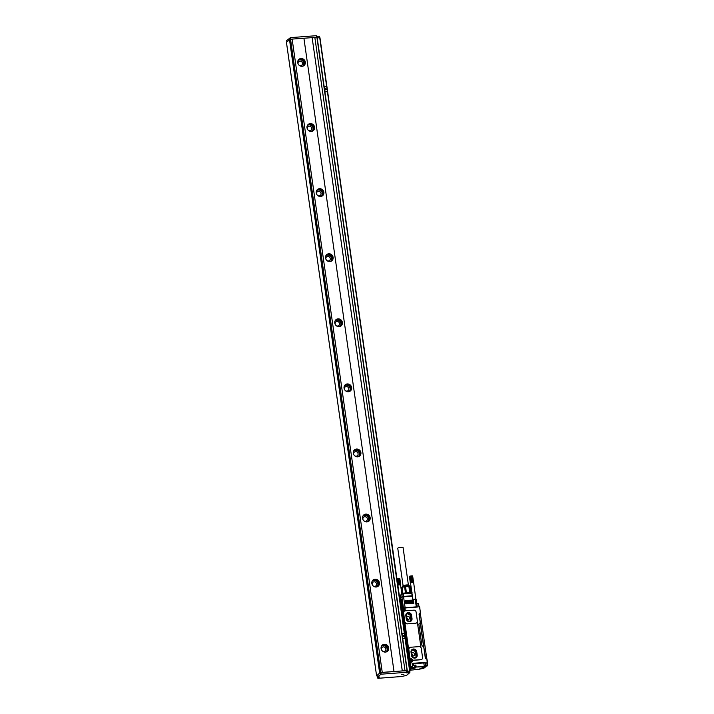 <?xml version="1.0" encoding="UTF-8"?>
<svg xmlns="http://www.w3.org/2000/svg" width="714" height="714" viewBox="0 0 714 714"><rect width="100%" height="100%" fill="white"/><g stroke="black" fill="none" stroke-linecap="round" stroke-linejoin="round"><path stroke-width="1.07" d="M410.175 664.288L410.354 667.028L410.068 662.137L408.881 662.53M409.988 662.217L411.005 662.271A1.812 1.678 51.8 0 0 412.335 659.914A0.669 0.625 51.8 0 0 413.013 660.343L420.787 659.754A2.008 1.865 51.8 0 0 421.831 659.317M409.452 664.234L410.113 664.181M408.854 662.333L410.666 662.03M410.764 661.958A1.339 1.249 -128.2 0 0 411.746 660.2A1.339 1.249 -128.2 0 0 410.398 659.352L409.443 659.424L402.491 610.604L403.446 610.532A1.339 1.249 51.8 0 0 404.427 608.783A1.339 1.249 51.8 0 0 403.08 607.935L402.125 608.007L400.875 599.216L399.911 599.528M410.273 662.065L410.862 662.021L410.068 662.137L410.72 667.331L411.46 667.278M425.258 657.844L425.839 658.719L426.847 658.638L427.49 665.546L425.499 665.68L425.205 662.387L412.121 663.368L412.585 666.626L410.586 666.849L412.683 666.814M425.553 658.085L423.634 646.384A1.678 1.553 51.8 0 1 421.813 644.876L418.939 624.705A1.678 1.553 51.8 0 1 420.296 622.956L419.198 613.281M419.395 606.659L418.913 606.945L418.449 603.687L418.913 606.945L419.707 606.954L420.368 613.085L419.35 613.156M409.907 658.147L408.827 649.365L409.907 658.147A0.669 0.625 51.8 0 0 410.523 658.745L409.452 658.906L403.053 610.898L403.687 610.854A1.812 1.678 51.8 0 0 404.722 608.016L417.324 607.061L404.624 607.757L404.392 608.292A1.473 1.374 51.8 0 1 403.588 610.604M409.425 647.687L408.676 649.49L403.481 613.04A2.008 1.865 51.8 0 1 404.142 611.318L404.303 611.193A2.008 1.865 51.8 0 0 403.642 612.915L403.481 613.04M420.983 647.634L417.324 621.912M409.934 664.198L409.131 664.323M420.296 622.956L420.234 623.001A1.678 1.553 51.8 0 0 419.457 623.286M423.563 646.393L420.234 623.001M419.252 613.826L419.064 614.335M419.448 606.739L420.537 612.808M419.359 606.641L418.913 606.945L418.69 603.714L417.181 603.526M417.324 607.061L416.789 603.58L417.324 607.061M417.012 606.829L416.673 603.741M410.059 658.022A0.669 0.625 51.8 0 0 410.791 658.62L410.505 658.754A1.812 1.678 51.8 0 1 412.335 659.914L412.496 659.79A0.669 0.625 51.8 0 0 413.174 660.218L420.939 659.638A2.008 1.865 51.8 0 0 422.563 657.54L421.269 648.428A2.008 1.865 51.8 0 0 419.091 646.616L410.452 647.268A2.008 1.865 51.8 0 0 408.827 649.365M416.655 622.858L415.753 623.188A2.008 1.865 51.8 0 0 417.378 621.091L416.083 611.978A2.008 1.865 51.8 0 0 413.897 610.167L405.266 610.818A2.008 1.865 51.8 0 0 404.303 611.193M403.642 612.915L404.784 622.153L407.025 623.911A53.836 10.549 -8.1 0 1 415.655 623.26M410.693 667.34L412.585 666.921M412.246 663.761L412.674 666.626M427.222 665.921L425.66 665.93L425.205 662.387L425.08 662.878L412.273 663.761L412.683 666.778M426.847 658.638L427.579 662.271L427.07 662.77L426.785 662.262L427.204 665.921L425.499 665.68M409.649 667.965L411.148 668.072L411.3 667.295M403.687 610.854L402.446 610.747M425.151 663.458L424.741 662.815M425.544 658.031L426.686 657.951L426.642 658.656M425.383 657.826L419.18 614.236M426.686 657.951L420.421 613.951L419.207 613.522L420.18 613.433M425.178 657.246L425.098 656.684M419.163 615.022L425.142 656.684M416.851 606.829L403.597 608.007M403.66 608.025L404.401 607.9M412.496 659.79A1.812 1.678 51.8 0 0 410.657 658.638M416.681 651.775L416.735 651.73A3.017 2.802 51.8 0 0 412.014 649.57A3.017 2.802 51.8 0 0 411.023 652.159L411.487 655.416A3.017 2.802 51.8 0 0 416.208 657.567A3.017 2.802 51.8 0 0 417.199 654.979L416.681 651.775A3.017 2.802 51.8 0 0 411.987 649.597M416.735 651.73L417.199 654.979M404.936 622.028A2.008 1.865 51.8 0 0 407.123 623.84L415.753 623.188M411.487 615.325L411.55 615.281A3.017 2.802 51.8 0 0 406.828 613.13A3.017 2.802 51.8 0 0 405.838 615.709L406.302 618.967A3.017 2.802 51.8 0 0 411.023 621.118A3.017 2.802 51.8 0 0 412.014 618.538L411.487 615.325A3.017 2.802 51.8 0 0 406.793 613.147M411.55 615.281L412.014 618.538M425.08 662.895L425.499 665.805M411.21 667.893L410.05 667.804L409.541 664.225M409.845 669.339L411.532 668.741L409.765 668.759M422.501 668.313L423.973 667.84L421.537 668.17L423.848 667.795M405.115 607.685L403.571 596.824L412.21 596.172L412.638 599.216L416.057 599.242M413.683 603.419L405.704 603.687M413.959 603.071L405.971 603.339L406.016 603.99M413.549 602.438L405.561 602.714M413.817 602.089L405.838 602.366L405.882 603.018M413.406 601.465L405.427 601.741M413.683 601.117L405.695 601.384L405.739 602.036M413.272 600.492L405.284 600.76M413.54 600.135L405.561 600.412L405.606 601.063M403.437 607.962L401.911 597.234L403.571 596.824L401.92 596.815A1.339 1.16 39.3 0 0 401.937 597.216M416.182 657.594A3.017 2.802 51.8 0 0 417.137 655.033M410.996 621.144A3.017 2.802 51.8 0 0 411.951 618.583M409.827 669.179L411.425 668.697M421.644 668.099L422.483 667.858M416.083 656.898L415.369 651.561L416.289 650.838L416.914 656.291L414.495 657.853L411.889 656.568M411.184 650.945L411.835 656.469M411.202 650.936L413.29 649.41L411.103 651.061M415.369 651.561L412.692 650.106L413.29 649.41M413.611 649.383L416.289 650.838M406.052 614.459L406.9 620.252L409.309 621.403L411.666 619.886L410.836 614.085L408.105 612.96L405.971 614.567M406.07 614.442L408.105 612.96M423.786 662.824L424.294 666.403L416.173 667.01L415.896 665.064L415.129 666.019L415.691 667.751A2.347 0.464 171.9 0 1 412.79 668.456L415.753 667.117L415.896 665.064L413.549 665.234L413.317 663.609M414.745 667.528L414.682 665.751L413.094 665.68M407.667 618.735L407.774 619.493A1.678 1.553 51.8 0 0 406.373 617.664M411.398 660.361L410.702 660.316L411.434 660.62L410.693 661.271L410.032 660.727L410.496 659.906M404.079 608.944L403.383 608.899L404.115 609.203L403.374 609.854L402.678 609.051L403.178 608.489M401.92 596.815A1.339 1.249 -128.2 0 0 401.911 597.234L400.161 598.609A1.339 1.249 -128.2 0 1 400.17 598.198L400.67 595.333L401.732 594.351L401 594.682A1.339 1.249 51.8 0 0 400.679 595.315L402.152 594.155A1.339 1.249 -128.2 0 1 403.231 593.173L403.731 593.771A1.339 0.741 -175 0 0 402.152 594.155L401.92 596.815L400.17 598.198L400.242 599.296L400.143 598.635M410.845 620.493L410.113 615.075L407.194 613.683M414.914 667.358L412.139 667.893M410.898 660.736L410.836 661.262M403.58 609.319L403.517 609.845M409.541 592.745L410.175 592.647L409.541 592.745A4.355 0.857 -8.1 0 0 406.73 592.959L411.032 592.584L411.648 593.227M411.032 592.584L411.532 592.959M410.104 592.629L403.401 593.155M411.55 654.461A1.678 1.553 51.8 0 0 414.174 655.657A1.678 1.553 51.8 0 0 413.701 652.855A1.678 1.553 51.8 0 0 411.55 654.461M406.48 618.431A1.678 1.553 51.8 0 0 409.533 617.771A1.678 1.553 51.8 0 0 406.355 617.583M413.701 667.885L414.691 667.572L413.165 667.438L412.201 667.929L413.701 667.885M412.987 655.952A1.678 1.553 51.8 0 0 411.541 654.113M420.644 668.67L422.742 668.411M410.505 582.829L413.451 582.428M405.864 592.941A4.159 0.812 -8.1 0 1 407.096 592.745A4.159 0.812 -8.1 0 1 409.077 592.602A4.159 0.812 -8.1 0 1 410.023 592.629M410.041 592.629L411.068 592.549L410.291 586.854L409.515 586.283L410.416 592.602L409.738 592.549L408.845 586.23L405.534 586.48L406.427 592.798L407.025 592.754M409.167 592.593L409.738 592.549M406.427 592.798L405.481 592.968L404.57 586.658L402.036 587.47L402.857 593.254M412.683 667.795L414.182 667.519L412.683 667.795M420.885 668.839L422.385 668.572L420.885 668.839M402.562 593.441L402.036 587.47M401.795 587.64L402.464 586.783A3.516 0.687 171.9 0 1 405.034 585.882A3.516 0.687 171.9 0 1 409.292 585.81L409.845 586.212M408.845 586.23L410.291 586.854M415.843 599.028L413.602 582.151L410.488 582.803M404.57 586.658L405.534 586.48M412.505 575.957L413.165 582.026M412.362 575.93L409.738 576.198L412.308 576.002M412.424 576.011L413.281 582.035M412.522 576.028L413.379 582.053M412.603 576.046L413.46 582.071M412.665 576.073L413.522 582.089M412.344 575.832L413.567 582.115L412.54 575.975M412.558 576.011L413.611 582.187M409.577 576.421L410.291 582.651M409.443 576.591L410.3 582.615M409.729 576.287L410.327 582.57M409.738 576.198L410.363 582.535M409.568 576.475L410.425 582.49M409.64 576.43L410.496 582.454M409.738 576.394L410.595 582.41M409.845 576.35L410.702 582.365M409.961 576.305L410.818 582.329M410.095 576.269L410.952 582.285M410.238 576.225L411.094 582.249M410.371 576.064L411.273 582.41M410.398 576.189L411.255 582.213M410.514 576.028L411.416 582.374M410.559 576.153L411.416 582.178M410.657 576.002L411.567 582.347M410.72 576.127L411.576 582.142M410.818 575.975L411.719 582.321M410.898 576.091L411.755 582.115M410.969 575.948L411.871 582.294M411.068 576.064L411.924 582.089M411.121 575.93L412.032 582.276M411.237 576.046L412.094 582.062M411.282 575.903L412.183 582.258M411.416 576.028L412.273 582.044M411.434 575.895L412.335 582.24M411.585 576.011L412.442 582.035M411.585 575.886L412.487 582.231M411.746 576.002L412.603 582.017M411.728 575.877L412.63 582.222M411.898 575.993L412.754 582.017M412.049 575.993L412.906 582.017M412.183 575.993L413.04 582.017M402.553 586.703L402.544 586.649A3.356 0.66 -8.1 0 1 402.553 586.569A3.356 0.66 -8.1 0 1 404.784 585.694A3.356 0.66 -8.1 0 1 408.292 585.391A3.356 0.66 -8.1 0 1 409.149 585.632A3.356 0.66 -8.1 0 1 409.184 585.703L409.184 585.757M402.553 586.569L402.785 586.015A3.043 0.598 -8.1 0 1 404.811 585.221A3.043 0.598 -8.1 0 1 407.997 584.944A3.043 0.598 -8.1 0 1 408.774 585.159L409.149 585.632M403.098 585.757L397.76 548.281A2.677 0.527 -8.1 0 1 397.859 548.111A2.677 0.527 -8.1 0 1 400.741 547.335A2.677 0.527 -8.1 0 1 403.071 547.522L408.399 584.998M399.617 584.864L398.707 578.519L399.563 584.668M399.313 584.891L398.403 578.545L399.224 584.704M399.001 584.927L398.091 578.581L398.876 584.748M398.689 584.98L397.787 578.635L398.537 584.811M398.403 585.043L397.502 578.697L398.225 584.882M401.875 593.986L400.572 585.061M397.368 578.867L396.859 579.027M397.091 578.947L397.948 584.962M397.225 578.902L398.082 584.927M398.546 585.016L397.636 578.67L398.376 584.846M398.84 584.953L397.939 578.608L398.707 584.775M399.153 584.909L398.251 578.563L399.055 584.721M399.465 584.873L398.564 578.527L399.394 584.686M399.635 578.59L398.992 578.51L399.885 584.65M399.171 578.626L400.027 584.65M399.313 578.635L400.17 584.65M399.438 578.643L400.295 584.659M400.59 584.989L399.885 578.795L400.724 584.784M399.492 578.563L396.957 578.768M399.545 578.652L400.402 584.668M399.644 578.67L400.5 584.686M399.724 578.688L400.581 584.704M399.786 578.706L400.643 584.73M399.465 578.465L400.697 584.757M292.133 39.091L290.125 39.315L380.259 672.606L382.258 672.383L292.133 39.091L303.914 38.217L394.012 671.544L402.259 670.919L312.134 37.628L303.923 38.244M406.873 670.865L402.259 670.919M394.048 671.508L382.258 672.383M380.259 672.606L377.019 675.435M406.757 672.534L406.605 670.616L380.892 672.561L379.893 673.124M406.926 671.285L409.443 671.098L409.666 672.722L406.81 672.945M409.881 672.74L409.443 671.098M410.068 671.008L319.961 37.735L409.702 671.339M410.086 671.026L406.918 671.222M402.303 670.883L312.134 37.628M314.838 37.396L404.99 670.669L314.838 37.396L312.17 37.592M317.123 37.253L407.257 670.544L317.123 37.253L314.856 37.378M317.212 37.896L319.72 37.708L326.7 86.715M290.125 39.315L289.554 39.814M302.076 66.313A4.025 3.74 -128.2 0 1 299.032 59.253A4.025 3.74 -128.2 0 1 305.03 61.056A4.025 3.74 -128.2 0 1 302.076 66.313M311.34 131.403A4.025 3.74 -128.2 0 1 308.296 124.343A4.025 3.74 -128.2 0 1 314.294 126.146A4.025 3.74 -128.2 0 1 311.34 131.403M320.604 196.493A4.025 3.74 -128.2 0 1 317.56 189.424A4.025 3.74 -128.2 0 1 323.558 191.236A4.025 3.74 -128.2 0 1 320.604 196.493M329.868 261.574A4.025 3.74 -128.2 0 1 326.825 254.514A4.025 3.74 -128.2 0 1 332.822 256.317A4.025 3.74 -128.2 0 1 329.868 261.574M339.132 326.664A4.025 3.74 -128.2 0 1 336.089 319.595A4.025 3.74 -128.2 0 1 342.086 321.407A4.025 3.74 -128.2 0 1 339.132 326.664M348.396 391.745A4.025 3.74 -128.2 0 1 345.353 384.685A4.025 3.74 -128.2 0 1 351.35 386.488A4.025 3.74 -128.2 0 1 348.396 391.745M357.66 456.835A4.025 3.74 -128.2 0 1 354.608 449.775A4.025 3.74 -128.2 0 1 360.606 451.578A4.025 3.74 -128.2 0 1 357.66 456.835M366.925 521.925A4.025 3.74 -128.2 0 1 363.872 514.856A4.025 3.74 -128.2 0 1 369.87 516.668A4.025 3.74 -128.2 0 1 366.925 521.925M376.18 587.006A4.025 3.74 -128.2 0 1 373.136 579.946A4.025 3.74 -128.2 0 1 379.134 581.749A4.025 3.74 -128.2 0 1 376.18 587.006M385.444 652.096A4.025 3.74 -128.2 0 1 382.401 645.028A4.025 3.74 -128.2 0 1 388.398 646.839A4.025 3.74 -128.2 0 1 385.444 652.096M380.892 672.561L381.124 674.186L377.242 677.015L379.473 676.97L378.09 678.3L401.384 676.542L406.578 675.39L409.666 672.722M381.124 674.186L407.069 672.276L406.837 670.651M404.9 638.477L402.714 638.628L405.195 638.111L404.543 633.559L401.973 633.425M316.677 37.244L316.24 35.7L290.536 37.637L286.653 40.511M316.57 36.369L319.31 36.209L319.524 37.717L319.31 36.209M303.771 65.742A4.025 3.74 51.8 0 0 298.809 59.449M313.035 130.832A4.025 3.74 51.8 0 0 308.073 124.531M322.3 195.922A4.025 3.74 51.8 0 0 317.337 189.621M331.564 261.003A4.025 3.74 51.8 0 0 326.593 254.702M340.828 326.093A4.025 3.74 51.8 0 0 335.857 319.792M350.083 391.174A4.025 3.74 51.8 0 0 345.121 384.882M359.347 456.264A4.025 3.74 51.8 0 0 354.385 449.963M368.611 521.354A4.025 3.74 51.8 0 0 363.649 515.053M377.876 586.435A4.025 3.74 51.8 0 0 372.913 580.134M387.14 651.525A4.025 3.74 51.8 0 0 382.177 645.224M379.669 673.204L289.536 39.913L379.794 673.195M379.42 673.266L377.019 675.533M401.563 674.444L403.892 674.319L401.563 674.444M324.906 91.919L327.387 91.383L326.735 86.831L324.156 86.697M289.295 39.975L286.43 42.26M301.843 66.331A3.686 3.427 51.8 0 0 300.549 59.2A3.686 3.427 51.8 0 0 297.792 61.19M311.108 131.412A3.686 3.427 51.8 0 0 309.805 124.29A3.686 3.427 51.8 0 0 307.056 126.271M320.372 196.502A3.686 3.427 51.8 0 0 319.069 189.371A3.686 3.427 51.8 0 0 316.32 191.361M329.636 261.583A3.686 3.427 51.8 0 0 328.333 254.461A3.686 3.427 51.8 0 0 325.584 256.442M338.891 326.673A3.686 3.427 51.8 0 0 337.597 319.551A3.686 3.427 51.8 0 0 334.839 321.532M348.155 391.763A3.686 3.427 51.8 0 0 346.861 384.632A3.686 3.427 51.8 0 0 344.103 386.622M357.419 456.844A3.686 3.427 51.8 0 0 356.125 449.722A3.686 3.427 51.8 0 0 353.368 451.703M366.684 521.934A3.686 3.427 51.8 0 0 365.389 514.803A3.686 3.427 51.8 0 0 362.632 516.793M375.948 587.015A3.686 3.427 51.8 0 0 374.654 579.893A3.686 3.427 51.8 0 0 371.896 581.874M385.212 652.105A3.686 3.427 51.8 0 0 383.918 644.974A3.686 3.427 51.8 0 0 381.16 646.964M402.473 636.959L404.526 635.96L402.205 635.067M302.923 65.956A3.686 3.427 51.8 0 0 298.407 60.217M312.188 131.037A3.686 3.427 51.8 0 0 307.672 125.307M321.452 196.127A3.686 3.427 51.8 0 0 316.936 190.397M330.716 261.208A3.686 3.427 51.8 0 0 326.2 255.478M339.98 326.298A3.686 3.427 51.8 0 0 335.464 320.568M349.244 391.388A3.686 3.427 51.8 0 0 344.719 385.649M358.499 456.469A3.686 3.427 51.8 0 0 353.983 450.739M367.764 521.559A3.686 3.427 51.8 0 0 363.248 515.829M377.028 586.64A3.686 3.427 51.8 0 0 372.512 580.91M386.292 651.73A3.686 3.427 51.8 0 0 381.776 646M298.256 64.242A2.347 2.178 -128.2 0 1 299.951 61.118A2.347 2.178 -128.2 0 1 301.727 65.233A2.347 2.178 -128.2 0 1 298.979 65.161M307.52 129.323A2.347 2.178 -128.2 0 1 309.216 126.2A2.347 2.178 -128.2 0 1 310.992 130.323A2.347 2.178 -128.2 0 1 308.243 130.251M316.784 194.413A2.347 2.178 -128.2 0 1 318.48 191.29A2.347 2.178 -128.2 0 1 320.256 195.413A2.347 2.178 -128.2 0 1 317.507 195.333M326.048 259.503A2.347 2.178 -128.2 0 1 327.744 256.38A2.347 2.178 -128.2 0 1 329.52 260.494A2.347 2.178 -128.2 0 1 326.771 260.423M335.312 324.584A2.347 2.178 -128.2 0 1 337.008 321.461A2.347 2.178 -128.2 0 1 338.784 325.584A2.347 2.178 -128.2 0 1 336.035 325.504M344.567 389.674A2.347 2.178 -128.2 0 1 346.272 386.551A2.347 2.178 -128.2 0 1 348.048 390.665A2.347 2.178 -128.2 0 1 345.299 390.594M353.832 454.756A2.347 2.178 -128.2 0 1 355.527 451.632A2.347 2.178 -128.2 0 1 357.303 455.755A2.347 2.178 -128.2 0 1 354.563 455.684M363.096 519.846A2.347 2.178 -128.2 0 1 364.792 516.722A2.347 2.178 -128.2 0 1 366.568 520.845A2.347 2.178 -128.2 0 1 363.828 520.765M372.36 584.936A2.347 2.178 -128.2 0 1 374.056 581.812A2.347 2.178 -128.2 0 1 375.832 585.926A2.347 2.178 -128.2 0 1 373.083 585.855M381.624 650.017A2.347 2.178 -128.2 0 1 383.32 646.893A2.347 2.178 -128.2 0 1 385.096 651.016A2.347 2.178 -128.2 0 1 382.347 650.936M402.473 636.95L404.49 635.987M324.897 91.901L327.253 91.687M326.7 89.25L324.665 90.232L326.717 89.232L324.397 88.349M409.122 664.234L409.176 662.449M409.898 663.949L410.363 667.072M400.92 599.546L401.411 599.385L402.152 607.614L401.411 599.385L402.134 599.349M417.065 603.526L418.449 603.687L416.699 603.848M403.294 607.489L402.152 599.376L401.313 599.126M401.795 599.082L400.893 599.358M409.497 662.048L400.554 599.242M409.077 662.155L400.143 599.341M409.381 658.968L402.562 611.059M410.238 659.361L409.64 659.343L410.505 658.754M411.478 661.816A1.473 1.374 51.8 0 0 410.282 659.299L410.452 659.156A1.473 1.374 51.8 0 1 411.567 661.753A1.473 1.374 51.8 0 1 410.907 662.021M411.567 661.753L411.005 662.271M419.886 613.46L420.368 613.085M416.967 606.82L404.597 607.757M402.955 610.649L404.249 610.327M427.07 662.77L427.463 665.528M412.246 667.028L411.683 667.188M409.64 667.902L409.72 668.438M403.089 607.873L401.92 599.341L402.946 607.944M410.006 659.843L411.442 660.048L411.291 661.351A0.991 0.919 51.8 0 0 411.434 660.057A0.991 0.919 51.8 0 0 410.068 659.798A0.991 0.919 51.8 0 0 409.925 661.102A0.991 0.919 51.8 0 0 411.291 661.351L409.854 661.146L410.006 659.843A0.991 0.919 51.8 0 0 409.863 661.146A0.991 0.919 51.8 0 0 411.255 661.378M402.723 608.408A0.991 0.919 51.8 0 0 402.544 609.729A0.991 0.919 51.8 0 0 403.945 609.952M413.486 669.875L414.272 669.678M418.208 669.527L419.225 669.152A2.347 0.464 171.9 0 1 422.135 668.447L423.75 668.322L425.348 667.063L424.25 666.805L416.173 667.01L415.691 667.751M419.261 614.04L420.421 613.951M404.16 610.399A1.473 1.374 51.8 0 0 404.213 608.426L404.213 608.426M426.945 666.117L426.133 666.171M409.961 670.151L413.468 669.893L409.961 670.16M402.607 609.676A0.991 0.919 51.8 0 0 403.972 609.934A0.991 0.919 51.8 0 0 404.115 608.631A0.991 0.919 51.8 0 0 402.75 608.382A0.991 0.919 51.8 0 0 402.607 609.676M413.638 669.821L417.931 669.188M412.79 668.456L411.264 667.974M410.987 668.134A2.347 0.464 171.9 0 0 412.567 668.474M425.615 666.715L424.25 666.805M416.289 606.838L415.182 599.028M412.505 665.386L413.504 665.635M410.059 660.994A0.857 0.794 51.8 0 0 411.21 661.244A0.857 0.794 51.8 0 0 411.371 660.093A0.857 0.794 51.8 0 0 410.229 659.843A0.857 0.794 51.8 0 0 410.059 660.994M402.741 609.577A0.857 0.794 51.8 0 0 403.892 609.827A0.857 0.794 51.8 0 0 404.053 608.676A0.857 0.794 51.8 0 0 402.91 608.426A0.857 0.794 51.8 0 0 402.741 609.577M419.056 669.286L424.009 668.117M425.348 667.063L423.732 668.331M411.237 592.682L411.442 593.191L403.731 593.771L403.49 596.431L412.13 595.779L412.853 599.207M413.593 602.768L413.638 603.419M413.451 601.786L413.504 602.446M413.317 600.813L413.361 601.465M413.174 599.84L413.227 600.492M414.709 665.948L415.334 665.502L413.924 665.609M411.916 592.834A2.347 0.464 -8.1 0 1 411.496 592.807L412.335 595.824M412.442 596.208L412.87 599.198M416.11 656.728L417.021 656.005M415.173 651.284L416.092 650.57M410.862 620.323L411.782 619.6M407.507 613.656L408.426 612.933M409.916 614.808L410.836 614.085M410.113 615.075L411.032 614.352M400.161 598.243L400.67 595.36M380.678 672.508L290.544 39.216M289.527 39.797L379.661 673.088L289.545 39.779M380.482 672.659L380.714 674.284M377.233 677.042L377.001 675.417L377.242 677.015M406.605 670.616L406.837 672.249M327.378 91.508L404.508 633.443M405.186 638.236L409.854 670.999M316.891 37.226L407.016 670.517M286.635 40.493L286.841 41.912L286.653 40.475M290.33 39.243L290.116 37.744M290.536 37.637L290.75 39.199M316.463 37.262L316.24 35.7M319.301 37.735L319.078 36.182M286.421 42.242L376.555 675.533L286.43 42.233M377.697 677.05L377.867 678.246M403.91 609.979L402.535 609.729L402.687 608.426L404.124 608.631L403.91 609.979M419.984 613.451L420.475 613.058M414.298 669.678L417.815 669.42M425.606 665.912L425.508 667.001M417.949 669.411L418.779 669.5M416.753 603.598L416.119 599.144M411.835 667.153L411.924 667.777M401 594.682L402.589 593.423A1.339 1.339 0 0 1 403.312 593.138L405.936 592.941M412.148 592.825L411.326 592.745M412.308 595.619L410.479 582.794M409.675 671.124L409.907 672.758M316.472 35.727L316.695 37.244M377.679 677.05L377.849 678.273"/></g></svg>

